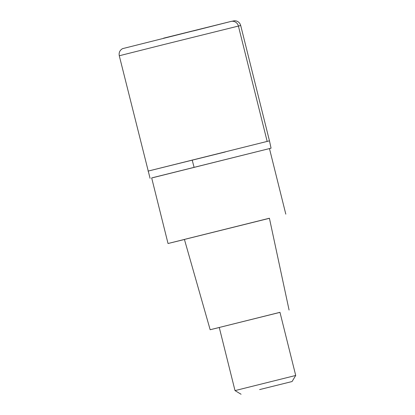 <?xml version="1.0" encoding="UTF-8"?>
<svg xmlns="http://www.w3.org/2000/svg" width="415" height="415" viewBox="0 0 415 415"><rect width="100%" height="100%" fill="white"/><g stroke="black" fill="none" stroke-linecap="round" stroke-linejoin="round"><path stroke-width="0.62" d="M151.683 177.973L271.062 148.181L269.465 140.841L148.041 171.115L225.309 151.957M271.062 148.181L269.465 148.606M285.805 214.15L269.46 148.58L154.733 177.153L151.677 177.947L168.028 243.512L269.428 218.306M184.436 239.497L168.028 243.512M289.084 310.057L269.413 218.233L186.62 238.853L184.421 239.429L210.161 329.733L279.99 312.37M219.276 327.508L210.161 329.733M279.975 312.329L219.265 327.466L235.009 390.603L295.719 375.466L279.975 312.329M259.619 389.581L292.072 381.535L259.619 389.581M231.046 21.424A6.256 6.023 76.4 0 1 238.402 26.036L267.161 141.385M163.437 44.649L119.281 55.766C118.716 52.632 119.805 50.262 122.55 48.654L230.911 21.456L234.454 20.75L235.824 20.864C237.779 21.284 239.237 22.379 240.192 24.137L240.7 25.491L163.437 44.649M193.38 30.938L231.046 21.424L163.577 38.175M194.075 167.266A125.138 34.072 -104 0 1 192.197 159.998M150.074 178.346L119.281 55.766M269.465 140.841L240.7 25.491M292.072 381.535L295.719 375.466M241.079 394.25L235.009 390.603"/></g></svg>
